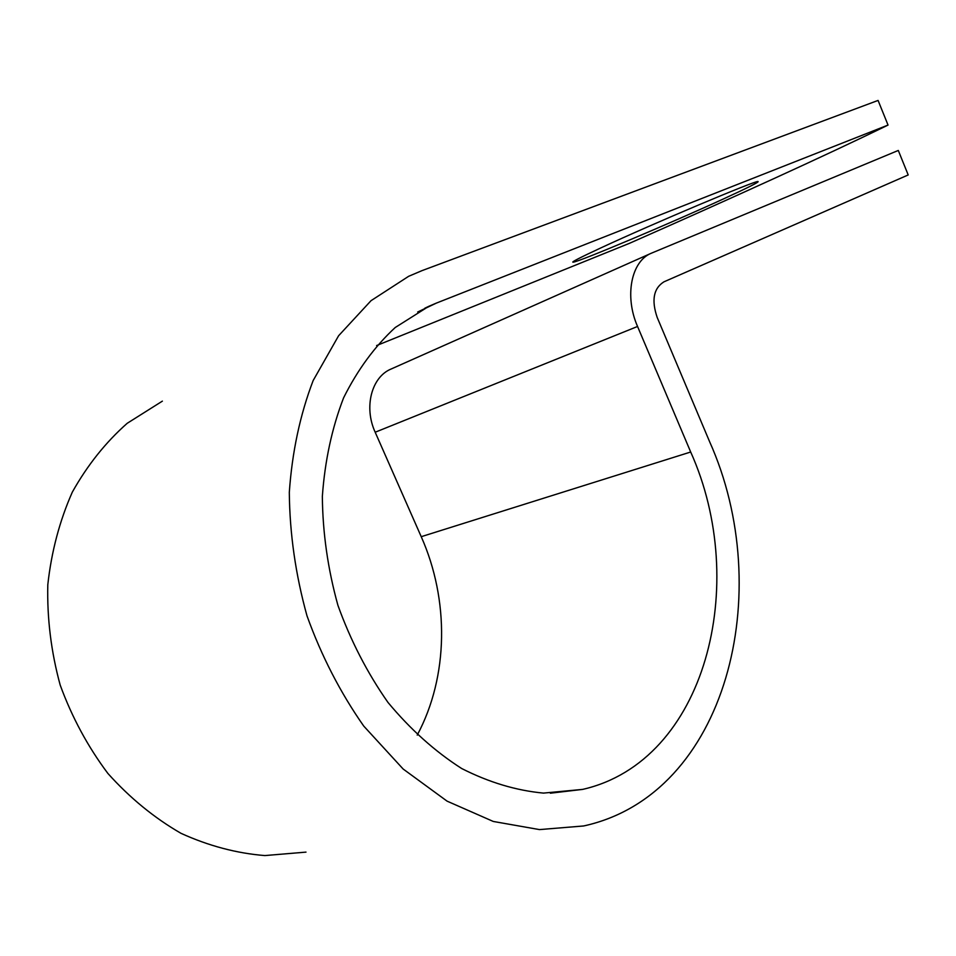 <?xml version="1.0" encoding="UTF-8"?>
<svg xmlns="http://www.w3.org/2000/svg" width="956" height="956" viewBox="0 0 956 956"><rect width="100%" height="100%" fill="white"/><g stroke="black" fill="none" stroke-linecap="round" stroke-linejoin="round"><path stroke-width="1.43" d="M600.786 247.939C652.494 223.859 756.471 180.003 758.012 181.532C759.494 181.867 748.297 187.519 724.409 198.489C671.339 222.891 578.368 262.111 573.134 262.183C570.84 262.326 580.065 257.57 600.786 247.939M376.592 345.558L629.335 243.374C729.308 199.302 824.67 155.959 888.04 125.069L436.271 303.136L428.838 306.302L395.222 327.514C374.764 346.419 357.556 369.841 343.61 397.804C331.971 427.965 324.885 460.828 322.351 496.379C322.674 532.767 327.86 569.071 337.91 605.303C350.637 640.628 367.331 673 387.969 702.421C410.423 729.428 434.98 751.452 461.652 768.505C488.91 782.355 516.192 790.552 543.498 793.098L582.67 789.393C706.114 761.227 750.054 583.937 690.686 452.009L637.556 326.474C624.244 296.217 631.223 261.167 651.323 253.221L898.293 150.451L908.2 174.948L663.942 281.829C653.557 288.33 651.311 300.208 657.202 317.464L709.543 441.541C776.786 591.25 727.337 794.615 583.674 825.96L539.471 829.593L493.272 821.455L447.085 801.152L403.133 769.006L363.734 726.07C340.36 692.682 321.443 655.959 307.007 615.891C295.595 574.783 289.692 533.603 289.31 492.34C292.13 452.033 300.076 414.773 313.15 380.56L338.603 335.747L371.036 300.674L408.642 276.308L422.134 270.584L878.074 100.428L888.04 125.069M651.323 253.221L391.171 368.992C371.573 376.891 363.615 407.125 375.182 432.231L421.226 536.686C449.308 599.854 448.699 676.37 417.222 735.116M305.992 852.119L264.848 855.572C236.526 853.29 208.587 845.869 181.019 833.333C154.227 817.894 129.849 797.925 107.885 773.44C87.856 746.732 71.951 717.263 60.18 685.034C51.134 651.884 47.011 618.46 47.8 584.761C51.433 551.684 59.619 520.793 72.345 492.077C87.378 465.249 105.662 442.317 127.196 423.305L162.377 401.138M417.676 312.015L436.271 303.136M421.226 536.686L690.686 452.009M375.182 432.231L637.556 326.474M550.357 793.205L582.67 789.393M424.799 308.238L428.838 306.302"/></g></svg>
